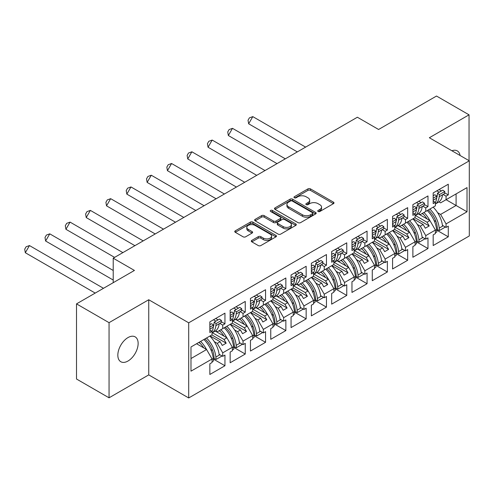 <?xml version="1.0" encoding="UTF-8"?>
<svg xmlns="http://www.w3.org/2000/svg" width="494" height="494" viewBox="0 0 494 494"><rect width="100%" height="100%" fill="white"/><g stroke="black" fill="none" stroke-linecap="round" stroke-linejoin="round"><path stroke-width="0.74" d="M318.105 211.481A1.266 0.729 0 0 0 319.896 211.481L333.469 203.645A1.809 1.044 0 0 0 333.993 202.904A1.809 1.044 0 0 0 333.469 202.169L310.473 188.893A1.809 1.044 0 0 0 307.916 188.893L294.344 196.729A1.266 0.729 0 0 0 293.973 197.248A1.266 0.729 0 0 0 294.344 197.761A1.266 0.729 0 0 0 296.134 197.761L297.888 196.748A5.78 3.341 0 0 1 306.064 196.748L307.978 197.853A5.78 3.341 0 0 1 309.676 200.212A5.78 3.341 0 0 1 307.978 202.571L306.224 203.59A1.266 0.729 0 0 0 305.854 204.102A1.266 0.729 0 0 0 306.224 204.621A1.266 0.729 0 0 0 308.015 204.621L309.769 203.608A5.78 3.341 0 0 1 317.945 203.608L319.859 204.714A5.78 3.341 0 0 1 321.557 207.072A5.78 3.341 0 0 1 319.859 209.431L318.105 210.45A1.266 0.729 0 0 0 317.735 210.963A1.266 0.729 0 0 0 318.105 211.481L318.105 210.45M127.989 361.028A14.357 8.287 120 0 0 137.363 348.375A14.357 8.287 120 0 0 135.165 336.871A14.357 8.287 120 0 0 127.989 337.581A14.357 8.287 120 0 0 118.609 350.234A14.357 8.287 120 0 0 120.808 361.738A14.357 8.287 120 0 0 127.989 361.028M460.099 155.499A14.357 8.287 120 0 0 457.283 150.898A14.357 8.287 120 0 0 451.887 150.763M469.041 160.661L469.041 114.83L436.505 96.04L378.589 129.477L357.372 117.232L113.212 258.195L113.212 282.692M109.05 397.806L148.743 374.89L148.743 299.747L109.05 322.668L109.05 397.806L76.514 379.022L76.514 303.878L134.43 270.44L113.212 258.195M109.05 322.668L76.514 303.878M251.835 240.374A1.809 1.044 0 0 0 251.304 241.109A1.809 1.044 0 0 0 251.835 241.85L258.288 245.574A1.809 1.044 0 0 0 260.838 245.574L275.918 236.873A1.809 1.044 0 0 0 276.442 236.132A1.809 1.044 0 0 0 275.918 235.397L252.922 222.121A1.809 1.044 0 0 0 250.365 222.121L235.292 230.822A1.809 1.044 0 0 0 234.761 231.563A1.809 1.044 0 0 0 235.292 232.297L243.085 236.799A1.809 1.044 0 0 0 245.642 236.799L252.088 233.069A1.809 1.044 0 0 0 252.619 232.334A1.809 1.044 0 0 0 252.088 231.6L248.223 229.364A4.835 2.791 0 0 1 246.809 227.394A4.835 2.791 0 0 1 249.791 224.813A4.835 2.791 0 0 1 255.058 225.418L270.199 234.162A4.835 2.791 0 0 1 271.614 236.132A4.835 2.791 0 0 1 268.631 238.713A4.835 2.791 0 0 1 263.364 238.108L260.838 236.651A1.809 1.044 0 0 0 258.288 236.651L251.835 240.374L251.835 241.85M148.743 299.747L188.702 322.817L469.3 160.816L469.3 235.953L188.702 397.96L188.702 322.817M469.041 114.83L429.342 137.746L469.3 160.816M298.018 222.633A1.809 1.044 0 0 0 300.568 222.633L315.647 213.933A1.809 1.044 0 0 0 316.172 213.192A1.809 1.044 0 0 0 315.647 212.457L292.652 199.181A1.809 1.044 0 0 0 290.095 199.181L275.022 207.881A1.809 1.044 0 0 0 274.491 208.622A1.809 1.044 0 0 0 275.022 209.357L298.018 222.633M271.12 211.753A1.266 0.729 0 0 1 272.404 211.932L272.404 210.432L295.783 223.924A1.809 1.044 0 0 1 296.307 224.665A1.809 1.044 0 0 1 295.783 225.4L280.703 234.107A1.809 1.044 0 0 1 278.153 234.107L255.157 220.83L255.157 219.355A1.809 1.044 0 0 0 254.626 220.089A1.809 1.044 0 0 0 255.157 220.83M255.157 219.355L261.61 215.631A1.809 1.044 0 0 1 264.16 215.631L273.491 221.016A1.809 1.044 0 0 0 276.041 221.016L280.32 218.539A1.809 1.044 0 0 0 280.851 217.805A1.809 1.044 0 0 0 280.32 217.07L270.613 211.463A1.266 0.729 0 0 1 270.243 210.944A1.266 0.729 0 0 1 271.027 210.271A1.266 0.729 0 0 1 272.404 210.432M224.035 327.886L226.184 326.651M212.395 332.74L224.035 339.458L226.9 337.81L215.254 331.085M244.339 316.166L246.487 314.925M232.699 321.02L244.339 327.738L247.204 326.083L235.558 319.365M264.642 304.446L266.791 303.205M253.002 309.293L264.642 316.018L267.507 314.363L255.861 307.645M284.945 292.726L287.094 291.485M273.306 297.573L284.945 304.292L287.811 302.643L276.165 295.918M305.249 281L307.398 279.758M293.609 285.853L305.249 292.572L308.114 290.917L296.468 284.198M325.552 269.279L327.701 268.038M313.912 274.133L325.552 280.851L328.417 279.196L316.771 272.478M345.856 257.559L348.004 256.318M334.216 262.407L345.856 269.131L348.721 267.476L337.075 260.752M366.159 245.833L368.308 244.598M354.519 250.686L366.159 257.405L369.018 255.756L357.378 249.032M386.462 234.113L388.605 232.872M374.823 238.966L386.462 245.685L389.321 244.03L377.682 237.311M406.766 222.393L408.909 221.151M395.126 227.246L406.766 233.965L409.625 232.31L397.985 225.591M427.069 210.672L429.212 209.431M415.429 215.52L427.069 222.238L429.928 220.59L418.288 213.865M409.625 232.31L415.096 241.776L405.463 247.34L399.998 237.873L402.857 236.218L392.835 230.432M396.046 253.546L407.674 260.264L407.674 249.594L405.463 250.872L405.463 247.34M407.674 260.264L392.576 268.977L392.576 258.306L394.792 257.034L394.792 253.502L385.159 259.06L379.695 249.594L382.554 247.939L372.532 242.153M375.743 265.272L387.37 271.984L387.37 261.314L385.159 262.592L385.159 259.06M387.37 271.984L372.272 280.703L372.272 270.033L374.489 268.755L374.489 265.222L364.856 270.78L359.391 261.314L362.25 259.659L352.234 253.873M355.439 276.992L367.067 283.704L367.067 273.034L364.856 274.312L364.856 270.78M367.067 283.704L351.969 292.423L351.969 281.753L354.186 280.475L354.186 276.943L344.553 282.506L339.088 273.034L341.953 271.385L331.931 265.599M335.136 288.712L346.763 295.431L346.763 284.76L344.553 286.038L344.553 282.506M346.763 295.431L331.665 304.143L331.665 293.473L333.882 292.195L333.882 288.663L324.249 294.226L318.784 284.76L321.65 283.105L311.628 277.319M314.832 300.438L326.46 307.151L326.46 296.48L324.249 297.759L324.249 294.226M326.46 307.151L311.368 315.864L311.368 305.199L313.579 303.921L313.579 300.389L303.946 305.947L298.481 296.48L301.346 294.825L291.324 289.039M294.529 312.159L306.157 318.871L306.157 308.2L303.946 309.479L303.946 305.947M306.157 318.871L291.065 327.59L291.065 316.92L293.275 315.641L293.275 312.109L283.642 317.667L278.178 308.2L281.043 306.552L271.021 300.766M274.226 323.879L285.853 330.591L285.853 319.927L283.642 321.199L283.642 317.667M285.853 330.591L270.761 339.31L270.761 328.64L272.972 327.361L272.972 323.829L263.339 329.393L257.874 319.927L260.739 318.272L250.717 312.486M253.922 335.599L265.556 342.317L265.556 331.647L263.339 332.925L263.339 329.393M265.556 342.317L250.458 351.03L250.458 340.36L252.669 339.088L252.669 335.556L243.036 341.113L237.571 331.647L240.436 329.992L230.414 324.206M233.619 347.325L245.252 354.037L245.252 343.367L243.036 344.645L243.036 341.113M245.252 354.037L230.155 362.757L230.155 352.086L232.365 350.808L232.365 347.276L222.732 352.833L217.267 343.367L220.133 341.712L210.111 335.926M213.315 359.045L224.949 365.758L224.949 355.087L222.732 356.365L222.732 352.833M224.949 365.758L209.851 374.477L209.851 363.806L212.062 362.528L212.062 358.996L190.98 371.167L190.98 346.973L212.062 334.802L212.062 331.27L209.851 332.548L209.851 321.878L224.949 313.159L224.949 323.829L222.732 325.108L222.732 328.64L232.365 323.082L232.365 319.55L230.155 320.822L230.155 310.158L245.252 301.439L245.252 312.109L243.036 313.387L243.036 316.92L252.669 311.356L252.669 307.824L250.458 309.102L250.458 298.432L265.556 289.719L265.556 300.389L263.339 301.667L263.339 305.193L272.972 299.636L272.972 296.104L270.761 297.382L270.761 286.711L285.853 277.992L285.853 288.663L283.642 289.941L283.642 293.473L293.275 287.916L293.275 284.383L291.065 285.662L291.065 274.991L306.157 266.272L306.157 276.943L303.946 278.221L303.946 281.753L313.579 276.189L313.579 272.657L311.368 273.935L311.368 263.265L326.46 254.552L326.46 265.222L324.249 266.501L324.249 270.033L333.882 264.469L333.882 260.937L331.665 262.215L331.665 251.545L346.763 242.832L346.763 253.502L344.553 254.774L344.553 258.306L354.186 252.749L354.186 249.217L351.969 250.495L351.969 239.825L367.067 231.106L367.067 241.776L364.856 243.054L364.856 246.586L374.489 241.029L374.489 237.497L372.272 238.775L372.272 228.105L387.37 219.385L387.37 230.056L385.159 231.334L385.159 234.866L394.792 229.302L394.792 225.77L392.576 227.049L392.576 216.378L407.674 207.665L407.674 218.336L405.463 219.614L405.463 223.14L415.096 217.582L415.096 214.05L412.879 215.328L412.879 204.658L427.977 195.939L427.977 206.609L425.766 207.888L425.766 211.42L435.399 205.862L435.399 202.33L433.182 203.608L433.182 192.938L448.28 184.219L448.28 194.889L446.07 196.167L446.07 199.7L467.021 187.603L467.021 211.796L446.07 223.893L440.605 214.427L456.092 205.485L456.092 193.914L467.021 187.603M436.653 230.105L448.28 236.817L448.28 226.147L446.07 227.425L446.07 223.893M448.28 236.817L433.182 245.537L433.182 234.866L435.399 233.588L435.399 230.056L425.766 235.619L420.301 226.147L423.16 224.498L413.138 218.712M416.349 241.825L427.977 248.544L427.977 237.873L425.766 239.145L425.766 235.619M427.977 248.544L412.879 257.257L412.879 246.586L415.096 245.308L415.096 241.776M222.732 328.64L217.267 331.795L215.619 330.844M214.291 341.65L217.267 343.367M220.133 341.712L222.281 345.436L226.184 343.182L224.035 339.458M226.9 337.81L232.365 347.276M243.036 316.92L237.571 320.075L235.922 319.124M234.594 329.924L237.571 331.647M240.436 329.992L242.585 333.709L246.487 331.455L244.339 327.738M247.204 326.083L252.669 335.556M263.339 305.193L257.874 308.355L256.225 307.404M254.898 318.204L257.874 319.927M260.739 318.272L262.882 321.989L266.791 319.735L264.642 316.018M267.507 314.363L272.972 323.829M283.642 293.473L278.178 296.628L276.529 295.678M275.201 306.484L278.178 308.2M281.043 306.552L283.186 310.269L287.094 308.015L284.945 304.292M287.811 302.643L293.275 312.109M303.946 281.753L298.481 284.908L296.832 283.957M295.505 294.757L298.481 296.48M301.346 294.825L303.489 298.549L307.398 296.295L305.249 292.572M308.114 290.917L313.579 300.389M324.249 270.033L318.784 273.188L317.136 272.237M315.802 283.037L318.784 284.76M321.65 283.105L323.792 286.823L327.701 284.569L325.552 280.851M328.417 279.196L333.882 288.663M344.553 258.306L339.088 261.462L337.439 260.511M336.105 271.317L339.088 273.034M341.953 271.385L344.096 275.102L348.004 272.849L345.856 269.131M348.721 267.476L354.186 276.943M364.856 246.586L359.391 249.742L357.742 248.791M356.409 259.597L359.391 261.314M362.25 259.659L364.399 263.382L368.308 261.128L366.159 257.405M369.018 255.756L374.489 265.222M385.159 234.866L379.695 238.022L378.046 237.071M376.712 247.871L379.695 249.594M382.554 247.939L384.703 251.656L388.605 249.402L386.462 245.685M389.321 244.03L394.792 253.502M405.463 223.14L399.998 226.301L398.349 225.35M397.015 236.151L399.998 237.873M402.857 236.218L405.006 239.936L408.909 237.682L406.766 233.965M425.766 211.42L420.301 214.575L418.653 213.624M417.319 224.43L420.301 226.147M423.16 224.498L425.309 228.216L429.212 225.962L427.069 222.238M429.928 220.59L435.399 230.056M467.021 211.796L446.07 199.7L440.605 202.855L438.956 201.904M437.622 212.704L440.605 214.427M148.743 374.89L188.702 397.96M190.98 358.545L206.597 349.53L196.575 343.744M206.597 349.53L212.062 358.996M433.182 201.052L435.399 202.33M439.043 189.554L441.445 190.943M444.637 192.784L448.28 194.889M436.826 190.832L439.234 192.222M443.112 194.463L446.07 196.167M422.055 213.562L423.389 214.334M434.072 220.503L435.98 221.602M442.426 225.326L446.07 227.425M412.879 212.772L415.096 214.05M418.739 201.274L421.141 202.663M424.334 204.504L427.977 206.609M416.522 202.552L418.931 203.942M422.808 206.183L425.766 207.888M401.752 225.283L403.085 226.054M413.768 232.223L415.676 233.322M422.123 237.046L425.766 239.145M209.851 329.992L212.062 331.27M215.705 318.494L218.113 319.884M221.3 321.724L224.949 323.829M213.494 319.772L215.903 321.162M219.781 323.403L222.732 325.108M198.724 342.503L200.051 343.274M210.74 349.443L212.642 350.542M219.095 354.266L222.732 356.365M230.155 318.272L232.365 319.55M236.008 306.774L238.417 308.163M241.603 310.004L245.252 312.109M233.798 308.052L236.206 309.442M240.084 311.683L243.036 313.387M219.027 330.782L220.355 331.548M231.044 337.717L232.946 338.816M239.399 342.546L243.036 344.645M250.458 306.546L252.669 307.824M256.312 295.054L258.72 296.443M261.906 298.283L265.556 300.389M254.101 296.332L256.503 297.721M260.387 299.957L263.339 301.667M239.331 319.062L240.658 319.828M251.347 325.997L253.249 327.096M259.702 330.819L263.339 332.925M270.761 294.825L272.972 296.104M276.615 283.328L279.024 284.717M282.21 286.557L285.853 288.663M274.405 284.606L276.807 285.995M280.691 288.237L283.642 289.941M259.634 307.336L260.962 308.108M271.644 314.277L273.553 315.376M280.005 319.099L283.642 321.199M291.065 283.105L293.275 284.383M296.919 271.607L299.327 272.997M302.513 274.837L306.157 276.943M294.708 272.886L297.11 274.275M300.994 276.517L303.946 278.221M279.931 295.616L281.265 296.388M291.948 302.55L293.856 303.656M300.309 307.379L303.946 309.479M311.368 271.385L313.579 272.657M317.222 259.887L319.63 261.277M322.817 263.117L326.46 265.222M315.011 261.165L317.414 262.555M321.298 264.79L324.249 266.501M300.235 283.896L301.568 284.661M312.251 290.83L314.159 291.929M320.606 295.653L324.249 297.759M331.665 259.659L333.882 260.937M337.526 248.167L339.934 249.556M343.12 251.397L346.763 253.502M335.315 249.439L337.717 250.829M341.595 253.07L344.553 254.774M320.538 272.169L321.872 272.941M332.555 279.11L334.463 280.209M340.909 283.933L344.553 286.038M351.969 247.939L354.186 249.217M357.829 236.441L360.237 237.83M363.423 239.67L367.067 241.776M355.618 237.719L358.02 239.108M361.898 241.35L364.856 243.054M340.841 260.449L342.175 261.221M352.858 267.39L354.766 268.489M361.213 272.213L364.856 274.312M372.272 236.218L374.489 237.497M378.132 224.721L380.541 226.11M383.727 227.95L387.37 230.056M375.915 225.999L378.324 227.388M382.202 229.63L385.159 231.334M361.145 248.729L362.479 249.495M373.161 255.664L375.07 256.763M381.516 260.492L385.159 262.592M392.576 224.498L394.792 225.77M398.436 213L400.838 214.39M404.03 216.23L407.674 218.336M396.219 214.279L398.627 215.668M402.505 217.903L405.463 219.614M381.448 237.009L382.782 237.775M393.465 243.943L395.373 245.043M401.82 248.766L405.463 250.872M414.898 217.693L429.212 225.962M394.595 229.42L408.909 237.682M374.291 241.14L388.605 249.402M353.988 252.86L368.308 261.128M333.685 264.58L348.004 272.849M313.381 276.307L327.701 284.569M293.078 288.027L307.398 296.295M272.774 299.747L287.094 308.015M252.471 311.473L266.791 319.735M232.168 323.193L246.487 331.455M211.864 334.913L226.184 343.182M318.611 211.66L319.859 210.938A5.78 3.341 0 0 0 321.557 208.573L321.557 207.072M309.676 200.212L309.676 201.719A5.78 3.341 0 0 1 307.978 204.078L306.731 204.8M333.444 203.658L310.473 190.394A1.809 1.044 0 0 0 307.916 190.394L294.85 197.94M315.647 212.457L315.647 213.933L292.652 200.681A1.809 1.044 0 0 0 290.095 200.681L275.047 209.376L275.022 207.881M312.449 213.711A1.266 0.729 0 0 0 312.819 213.192A1.266 0.729 0 0 0 312.449 212.679L292.269 201.027A1.266 0.729 0 0 0 290.478 201.027L288.626 202.095A5.78 3.341 0 0 0 286.934 204.454A5.78 3.341 0 0 0 288.626 206.813L302.421 214.779A5.78 3.341 0 0 0 310.596 214.779L312.449 213.711L312.449 215.211A1.266 0.729 0 0 0 312.819 214.699L312.819 213.192M286.934 204.454L286.934 205.955A5.78 3.341 0 0 0 288.626 208.32L288.626 206.813M312.449 215.211L310.596 216.286A5.78 3.341 0 0 1 302.421 216.286L288.626 208.32M255.182 220.843L261.61 217.132L261.61 215.631M280.851 217.805L280.851 219.305A1.809 1.044 0 0 1 280.32 220.046L276.041 222.516A1.809 1.044 0 0 1 273.491 222.516L264.16 217.132A1.809 1.044 0 0 0 261.61 217.132M272.404 211.932L295.758 225.412M283.167 226.598A4.835 2.791 0 0 0 288.434 227.203A4.835 2.791 0 0 0 291.417 224.628A4.835 2.791 0 0 0 290.003 222.652L284.668 219.577A1.809 1.044 0 0 0 282.111 219.577L277.832 222.047A1.809 1.044 0 0 0 277.301 222.782A1.809 1.044 0 0 0 277.832 223.523L283.167 226.598L283.167 228.105A4.835 2.791 0 0 0 288.434 228.71A4.835 2.791 0 0 0 291.417 226.129L291.417 224.628M277.301 222.782L277.301 224.288A1.809 1.044 0 0 0 277.832 225.023L277.832 223.523M283.167 228.105L277.832 225.023M271.614 236.132L271.614 237.633A4.835 2.791 0 0 1 268.631 240.214A4.835 2.791 0 0 1 263.364 239.609L260.838 238.151A1.809 1.044 0 0 0 258.288 238.151L251.86 241.862M246.809 227.394L246.809 228.895A4.835 2.791 0 0 0 248.223 230.871L248.223 229.364M252.064 233.088L248.223 230.871M275.893 236.885L252.922 223.621A1.809 1.044 0 0 0 250.365 223.621L235.317 232.31M437.493 193.228L439.432 194.605L439.209 196.717A20.248 11.689 60 0 1 435.399 203.985L438.425 202.244A20.248 11.689 -120 0 0 442.525 194.797L444.544 193.636L444.767 191.524L442.828 190.147L437.493 193.228L437.27 195.34A17.488 10.096 60 0 1 436.61 198.205A20.248 11.689 60 0 1 435.399 202.528M429.854 209.061A20.248 11.689 -120 0 1 439.209 228.123L439.432 230.494L437.493 229.63L437.27 227.259A17.488 10.096 -120 0 0 428.304 209.956M433.182 200.922A20.248 11.689 -120 0 0 433.287 200.132L433.182 200.194M427.051 218.928A17.488 10.096 -120 0 0 422.382 213.371M305.613 147.113L252.798 116.621L248.655 123.79L297.332 151.899M252.798 116.621L249.414 117.856L248.031 120.246L248.655 123.79M433.176 207.14A20.248 11.689 60 0 1 442.525 226.209L443.242 225.795M423.932 212.476A20.248 11.689 60 0 1 429.829 220.528M433.287 200.132L436.603 198.218L436.826 196.106L434.887 194.729L433.182 195.717M439.432 194.605L444.767 191.524M435.399 230.328L436.603 229.63A20.248 11.689 -120 0 0 427.254 210.561M436.603 229.63L436.826 231.995L435.399 232.822M439.432 230.494L444.767 227.413L444.693 226.635M433.182 198.211L436.826 196.106M416.306 209.925A17.488 10.096 60 0 0 416.967 207.06L417.189 204.948L419.128 206.325L418.906 208.437A20.248 11.689 60 0 1 415.096 215.705M415.096 215.711L418.122 213.964A20.248 11.689 -120 0 0 422.222 206.523L424.241 205.356L424.463 203.244L422.524 201.867L417.189 204.948M409.551 220.781A20.248 11.689 -120 0 1 418.906 239.849L419.128 242.214L417.189 241.35L416.967 238.985A17.488 10.096 -120 0 0 408.001 221.676M412.879 212.642A20.248 11.689 -120 0 0 412.984 211.858L412.879 211.914M412.984 211.858L416.3 209.938A20.248 11.689 60 0 1 415.096 214.254M406.747 230.649A17.488 10.096 -120 0 0 402.079 225.097M285.31 158.833L232.495 128.341L228.352 135.517L277.029 163.619M232.495 128.341L229.111 129.576L227.734 131.966L228.352 135.517M412.873 218.867A20.248 11.689 60 0 1 422.222 237.929L422.938 237.515M403.629 224.202A20.248 11.689 60 0 1 409.526 232.254M416.3 209.938L416.522 207.826L414.583 206.455L412.879 207.437M419.128 206.325L424.463 203.244M415.096 242.048L416.3 241.35A20.248 11.689 -120 0 0 406.951 222.281M416.3 241.35L416.522 243.715L415.096 244.542M419.128 242.214L424.463 239.133L424.389 238.355M412.879 209.931L416.522 207.826M396.886 216.675L398.825 218.045L398.602 220.157A20.248 11.689 60 0 1 394.792 227.425L397.818 225.684A20.248 11.689 -120 0 0 401.925 218.243L403.938 217.076L404.16 214.964L402.221 213.593L396.886 216.675L396.663 218.78A17.488 10.096 60 0 1 396.003 221.652A20.248 11.689 60 0 1 394.792 225.974M389.247 232.501A20.248 11.689 -120 0 1 398.602 251.57L398.825 253.935L396.886 253.07L396.663 250.705A17.488 10.096 -120 0 0 387.697 233.396M392.576 224.369A20.248 11.689 -120 0 0 392.681 223.578L392.576 223.64M386.444 242.369A17.488 10.096 -120 0 0 381.776 236.817M265.006 170.56L212.192 140.061L208.048 147.237L256.726 175.339M212.192 140.061L208.808 141.296L207.431 143.692L208.048 147.237M392.569 230.587A20.248 11.689 60 0 1 401.925 249.655L402.635 249.242M383.325 235.922A20.248 11.689 60 0 1 389.223 243.974M392.681 223.578L396.003 221.664L396.219 219.552L394.28 218.175L392.576 219.157M398.825 218.045L404.16 214.964M394.792 253.768L396.003 253.07A20.248 11.689 -120 0 0 386.648 234.008M396.003 253.07L396.219 255.441L394.792 256.263M398.825 253.935L404.16 250.853L404.086 250.075M392.576 221.652L396.219 219.552M376.582 228.395L378.521 229.772L378.299 231.884A20.248 11.689 60 0 1 374.489 239.145L377.515 237.41A20.248 11.689 -120 0 0 381.621 229.963L383.634 228.802L383.857 226.69L381.918 225.313L376.582 228.395L376.36 230.507A17.488 10.096 60 0 1 375.699 233.372A20.248 11.689 60 0 1 374.489 237.694M368.95 244.227A20.248 11.689 -120 0 1 378.299 263.29L378.521 265.661L376.582 264.796L376.36 262.425A17.488 10.096 -120 0 0 367.394 245.123M372.272 236.089A20.248 11.689 -120 0 0 372.377 235.298L372.272 235.36M366.147 254.095A17.488 10.096 -120 0 0 361.472 248.538M244.703 182.28L191.888 151.788L187.745 158.957L236.422 187.059M191.888 151.788L188.504 153.023L187.127 155.412L187.745 158.957M372.266 242.307A20.248 11.689 60 0 1 381.621 261.375L382.331 260.962M363.028 247.642A20.248 11.689 60 0 1 368.919 255.694M372.377 235.298L375.699 233.384L375.922 231.272L373.977 229.895L372.272 230.883M378.521 229.772L383.857 226.69M374.489 265.494L375.699 264.79A20.248 11.689 -120 0 0 366.344 245.728M375.699 264.79L375.922 267.161L374.489 267.989M378.521 265.661L383.857 262.58L383.782 261.795M372.272 233.378L375.922 231.272M355.396 245.092A17.488 10.096 60 0 0 356.057 242.227L356.279 240.115L358.218 241.492L357.996 243.604A20.248 11.689 60 0 1 354.186 250.872M354.186 250.878L357.218 249.13A20.248 11.689 -120 0 0 361.318 241.69L363.331 240.522L363.553 238.411L361.614 237.034L356.279 240.115M348.647 255.948A20.248 11.689 -120 0 1 357.996 275.01L358.218 277.381L356.279 276.517L356.057 274.151A17.488 10.096 -120 0 0 347.091 256.843M351.969 247.809A20.248 11.689 -120 0 0 352.074 247.025L351.969 247.08M352.074 247.025L355.396 245.104A20.248 11.689 60 0 1 354.186 249.414M345.843 265.815A17.488 10.096 -120 0 0 341.169 260.264M224.4 194L171.585 163.508L167.441 170.683L216.119 198.786M171.585 163.508L168.201 164.743L166.824 167.133L167.441 170.683M351.963 254.033A20.248 11.689 60 0 1 361.318 273.096L362.034 272.682M342.725 259.362A20.248 11.689 60 0 1 348.616 267.421M355.396 245.104L355.618 242.992L353.673 241.615L351.969 242.603M358.218 241.492L363.553 238.411M354.186 277.214L355.396 276.517A20.248 11.689 -120 0 0 346.041 257.448M355.396 276.517L355.618 278.882L354.186 279.709M358.218 277.381L363.553 274.3L363.479 273.522M351.969 245.098L355.618 242.992M335.976 251.835L337.915 253.212L337.692 255.324A20.248 11.689 60 0 1 333.882 262.592L336.914 260.851A20.248 11.689 -120 0 0 341.014 253.41L343.027 252.243L343.25 250.131L341.311 248.754L335.976 251.835L335.753 253.947A17.488 10.096 60 0 1 335.093 256.818A20.248 11.689 60 0 1 333.882 261.141M328.343 267.668A20.248 11.689 -120 0 1 337.692 286.736L337.915 289.101L335.976 288.237L335.753 285.872A17.488 10.096 -120 0 0 326.787 268.563M331.665 259.535A20.248 11.689 -120 0 0 331.77 258.745L331.665 258.8M325.54 277.535A17.488 10.096 -120 0 0 320.865 271.984M204.096 205.726L151.281 175.228L147.138 182.403L195.815 210.506M151.281 175.228L147.897 176.463L146.52 178.859L147.138 182.403M331.659 265.753A20.248 11.689 60 0 1 341.014 284.816L341.731 284.402M322.421 271.089A20.248 11.689 60 0 1 328.312 279.141M331.77 258.745L335.093 256.831L335.315 254.719L333.376 253.342L331.665 254.324M337.915 253.212L343.25 250.131M333.882 288.934L335.093 288.237A20.248 11.689 -120 0 0 325.737 269.168M335.093 288.237L335.315 290.602L333.882 291.429M337.915 289.101L343.25 286.02L343.176 285.242M331.665 256.818L335.315 254.719M315.672 263.561L317.611 264.938L317.389 267.044A20.248 11.689 60 0 1 313.579 274.312L316.611 272.571A20.248 11.689 -120 0 0 320.711 265.13L322.724 263.969L322.946 261.857L321.007 260.48L315.672 263.561L315.45 265.673A17.488 10.096 60 0 1 314.789 268.538A20.248 11.689 60 0 1 313.579 272.861M308.04 279.388A20.248 11.689 -120 0 1 317.389 298.456L317.611 300.821L315.672 299.963L315.45 297.592A17.488 10.096 -120 0 0 306.484 280.283M311.368 271.255A20.248 11.689 -120 0 0 311.467 270.465L311.368 270.527M305.236 289.256A17.488 10.096 -120 0 0 300.562 283.704M183.799 217.446L130.978 186.948L126.835 194.123L175.512 222.226M130.978 186.948L127.594 188.189L126.217 190.579L126.835 194.123M311.356 277.474A20.248 11.689 60 0 1 320.711 296.542L321.427 296.128M302.118 282.809A20.248 11.689 60 0 1 308.009 290.861M311.467 270.465L314.789 268.551L315.011 266.439L313.073 265.062L311.368 266.044M317.611 264.938L322.946 261.857M313.579 300.655L314.789 299.957A20.248 11.689 -120 0 0 305.434 280.895M314.789 299.957L315.011 302.328L313.579 303.155M317.611 300.821L322.946 297.74L322.878 296.962M311.368 268.545L315.011 266.439M294.486 280.259A17.488 10.096 60 0 0 295.146 277.393L295.369 275.282L297.308 276.659L297.085 278.77A20.248 11.689 60 0 1 293.275 286.038M293.275 286.045L296.307 284.297A20.248 11.689 -120 0 0 300.408 276.85L302.421 275.689L302.643 273.577L300.704 272.2L295.369 275.282M287.736 291.114A20.248 11.689 -120 0 1 297.085 310.176L297.308 312.548L295.369 311.683L295.146 309.312A17.488 10.096 -120 0 0 286.18 292.01M291.065 282.976A20.248 11.689 -120 0 0 291.164 282.185L291.065 282.247M291.164 282.185L294.486 280.271A20.248 11.689 60 0 1 293.275 284.581M284.933 300.982A17.488 10.096 -120 0 0 280.259 295.424M163.495 229.167L110.675 198.674L106.531 205.844L155.209 233.952M110.675 198.674L107.291 199.909L105.914 202.299L106.531 205.844M291.052 289.194A20.248 11.689 60 0 1 300.408 308.262L301.124 307.848M281.815 294.529A20.248 11.689 60 0 1 287.706 302.581M294.486 280.271L294.708 278.159L292.769 276.782L291.065 277.77M297.308 276.659L302.643 273.577M293.275 312.381L294.486 311.683A20.248 11.689 -120 0 0 285.131 292.615M294.486 311.683L294.708 314.048L293.275 314.876M297.308 312.548L302.643 309.466L302.575 308.688M291.065 280.265L294.708 278.159M275.065 287.002L277.004 288.379L276.782 290.491A20.248 11.689 60 0 1 272.972 297.759L276.004 296.017A20.248 11.689 -120 0 0 280.104 288.576L282.117 287.409L282.34 285.297L280.401 283.92L275.065 287.002L274.843 289.113A17.488 10.096 60 0 1 274.182 291.979A20.248 11.689 60 0 1 272.972 296.307M267.433 302.834A20.248 11.689 -120 0 1 276.782 321.903L277.004 324.268L275.065 323.403L274.843 321.038A17.488 10.096 -120 0 0 265.877 303.73M270.761 294.696A20.248 11.689 -120 0 0 270.86 293.911L270.761 293.967M264.63 312.702A17.488 10.096 -120 0 0 259.955 307.151M143.192 240.887L90.371 210.395L86.228 217.57L134.905 245.672M90.371 210.395L86.987 211.63L85.61 214.019L86.228 217.57M270.749 300.92A20.248 11.689 60 0 1 280.104 319.982L280.82 319.569M261.511 306.255A20.248 11.689 60 0 1 267.402 314.308M270.86 293.911L274.182 291.991L274.405 289.879L272.466 288.508L270.761 289.49M277.004 288.379L282.34 285.297M272.972 324.101L274.182 323.403A20.248 11.689 -120 0 0 264.827 304.335M274.182 323.403L274.405 325.768L272.972 326.596M277.004 324.268L282.34 321.186L282.272 320.408M270.761 291.985L274.405 289.879M254.762 298.728L256.701 300.099L256.479 302.211A20.248 11.689 60 0 1 252.669 309.479L255.701 307.737A20.248 11.689 -120 0 0 259.801 300.296L261.82 299.129L262.036 297.018L260.097 295.647L254.762 298.728L254.54 300.834A17.488 10.096 60 0 1 253.879 303.705A20.248 11.689 60 0 1 252.669 308.028M247.13 314.555A20.248 11.689 -120 0 1 256.479 333.623L256.701 335.988L254.762 335.123L254.54 332.758A17.488 10.096 -120 0 0 245.574 315.45M250.458 306.422A20.248 11.689 -120 0 0 250.557 305.632L250.458 305.693M244.326 324.422A17.488 10.096 -120 0 0 239.658 318.871M122.889 252.613L70.068 222.115L65.924 229.29L114.602 257.393M70.068 222.115L66.684 223.35L65.307 225.746L65.924 229.29M250.446 312.64A20.248 11.689 60 0 1 259.801 331.702L260.517 331.295M241.208 317.975A20.248 11.689 60 0 1 247.105 326.028M250.557 305.632L253.879 303.717L254.101 301.606L252.162 300.228L250.458 301.21M256.701 300.099L262.036 297.018M252.669 335.821L253.879 335.123A20.248 11.689 -120 0 0 244.524 316.061M253.879 335.123L254.101 337.495L252.669 338.316M256.701 335.988L262.036 332.907L261.968 332.129M250.458 303.705L254.101 301.606M233.576 315.425A17.488 10.096 60 0 0 234.236 312.56L234.459 310.448L236.398 311.825L236.175 313.937A20.248 11.689 60 0 1 232.365 321.199M232.365 321.211L235.397 319.464A20.248 11.689 -120 0 0 239.497 312.017L241.517 310.856L241.739 308.744L239.794 307.367L234.459 310.448M226.826 326.281A20.248 11.689 -120 0 1 236.175 345.343L236.398 347.714L234.459 346.85L234.236 344.479A17.488 10.096 -120 0 0 225.276 327.176M230.155 318.142A20.248 11.689 -120 0 0 230.253 317.352L230.155 317.414M230.253 317.352L233.576 315.438A20.248 11.689 60 0 1 232.365 319.748M224.023 336.148A17.488 10.096 -120 0 0 219.355 330.591M113.212 270.471L49.764 233.841L45.621 241.01L113.212 280.036M49.764 233.841L46.387 235.076L45.003 237.466L45.621 241.01M230.142 324.36A20.248 11.689 60 0 1 239.497 343.429L240.214 343.015M220.904 329.696A20.248 11.689 60 0 1 226.802 337.748M233.576 315.438L233.798 313.326L231.859 311.949L230.155 312.937M236.398 311.825L241.739 308.744M232.365 347.548L233.576 346.844A20.248 11.689 -120 0 0 224.22 327.781M233.576 346.844L233.798 349.215L232.365 350.042M236.398 347.714L241.739 344.633L241.665 343.849M230.155 315.431L233.798 313.326M214.155 322.168L216.094 323.545L215.872 325.657A20.248 11.689 60 0 1 212.062 332.925L215.094 331.184A20.248 11.689 -120 0 0 219.194 323.743L221.213 322.576L221.436 320.464L219.49 319.087L214.155 322.168L213.933 324.28A17.488 10.096 60 0 1 213.272 327.145A20.248 11.689 60 0 1 212.062 331.468M206.523 338.001A20.248 11.689 -120 0 1 215.872 357.063L216.094 359.434L214.155 358.57L213.933 356.205A17.488 10.096 -120 0 0 204.973 338.896M209.851 329.862A20.248 11.689 -120 0 0 209.95 329.078L209.851 329.134M203.719 347.869A17.488 10.096 -120 0 0 199.051 342.317M103.493 288.305L29.461 245.561L25.318 252.73L95.212 293.084M29.461 245.561L26.083 246.796L24.7 249.186L25.318 252.73M209.839 336.087A20.248 11.689 60 0 1 219.194 355.149L219.91 354.735M200.601 341.416A20.248 11.689 60 0 1 206.498 349.474M209.95 329.078L213.272 327.158L213.494 325.046L211.556 323.669L209.851 324.657M216.094 323.545L221.436 320.464M212.062 359.268L213.272 358.57A20.248 11.689 -120 0 0 203.917 339.502M213.272 358.57L213.494 360.935L212.062 361.762M216.094 359.434L221.436 356.353L221.361 355.575M209.851 327.151L213.494 325.046M319.859 210.938L319.859 209.431M306.224 204.621L306.224 203.59M307.978 204.078L307.978 202.571M294.344 197.761L294.344 196.729M307.916 190.394L307.916 188.893M310.473 190.394L310.473 188.893M333.469 203.645L333.469 202.169M290.095 200.681L290.095 199.181M292.652 200.681L292.652 199.181M302.421 216.286L302.421 214.779M310.596 216.286L310.596 214.779M264.16 217.132L264.16 215.631M273.491 222.516L273.491 221.016M276.041 222.516L276.041 221.016M280.32 220.046L280.32 218.539M295.783 225.4L295.783 223.924M258.288 238.151L258.288 236.651M260.838 238.151L260.838 236.651M263.364 239.609L263.364 238.108M252.088 233.069L252.088 231.6M235.292 232.297L235.292 230.822M250.365 223.621L250.365 222.121M252.922 223.621L252.922 222.121M275.918 236.873L275.918 235.397M439.209 196.717L442.525 194.797M439.209 228.123L442.525 226.209M418.906 208.437L422.222 206.523M418.906 239.849L422.222 237.929M398.602 220.157L401.925 218.243M398.602 251.57L401.925 249.655M378.299 231.884L381.621 229.963M378.299 263.29L381.621 261.375M357.996 243.604L361.318 241.69M357.996 275.01L361.318 273.096M337.692 255.324L341.014 253.41M337.692 286.736L341.014 284.816M317.389 267.044L320.711 265.13M317.389 298.456L320.711 296.542M297.085 278.77L300.408 276.85M297.085 310.176L300.408 308.262M276.782 290.491L280.104 288.576M276.782 321.903L280.104 319.982M256.479 302.211L259.801 300.296M256.479 333.623L259.801 331.702M236.175 313.937L239.497 312.017M236.175 345.343L239.497 343.429M215.872 325.657L219.194 323.743M215.872 357.063L219.194 355.149"/></g></svg>
